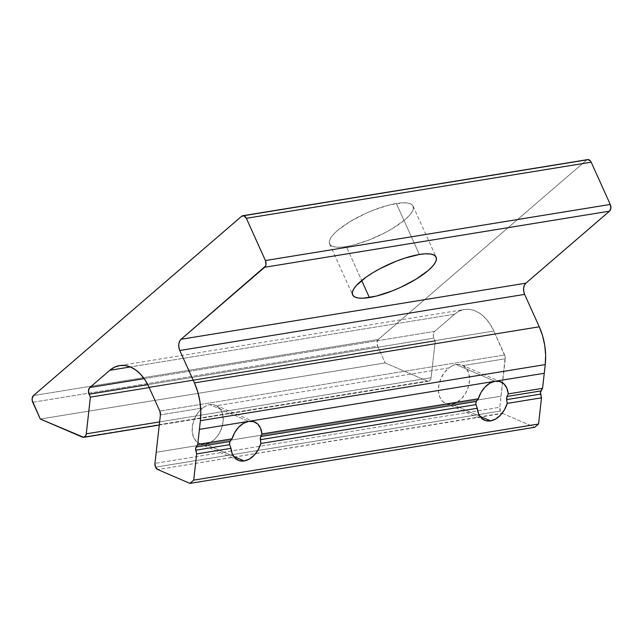<?xml version="1.0" encoding="UTF-8"?>
<svg xmlns="http://www.w3.org/2000/svg" width="643" height="643" viewBox="0 0 643 643"><rect width="100%" height="100%" fill="white"/><g stroke="black" fill="none" stroke-linecap="round" stroke-linejoin="round"><path stroke-width="0.48" stroke-dasharray="3.21 2.41" d="M502.593 413.449L534.767 427.29L502.593 413.449L500.399 411.046L499.804 407.268L154.963 463.37L499.804 407.268L501.05 396.184L156.209 452.286L501.05 396.184L505.245 358.754L462.984 365.634L459.568 364.485L455.855 364.444L458.314 364.332L462.984 365.634A20.825 14.371 113.3 0 1 468.45 386.596A20.825 14.371 113.3 0 1 451.78 404.198L446.861 403.925L442.73 401.505L439.844 397.189L438.518 391.466L438.896 384.964L440.945 378.406L444.434 372.498L448.975 367.909L453.331 365.184L455.855 364.444L494.997 381.283L455.855 364.444L452.359 365.658L448.975 367.909L216.667 405.709L213.251 404.551L209.546 404.519L211.997 404.407L216.667 405.709A20.825 14.371 113.3 0 1 222.14 426.671A20.825 14.371 113.3 0 1 205.471 444.273L200.552 444L196.42 441.572L193.527 437.264L192.201 431.541L192.587 425.039L194.628 418.48L198.116 412.573L202.658 407.983L160.404 414.864L202.658 407.983L207.022 405.259L209.546 404.519L248.68 421.358L209.546 404.519L206.041 405.725L202.658 407.983A20.825 14.371 113.3 0 0 192.233 427.555A20.825 14.371 113.3 0 0 199.459 443.606A20.825 14.371 113.3 0 0 205.471 444.273L233.618 456.377L205.471 444.273L210.631 442.36L215.469 438.478L219.456 433.044L222.14 426.671L223.225 420.056L222.599 413.923L220.332 408.964L216.667 405.709L448.975 367.909A20.825 14.371 113.3 0 0 438.55 387.48A20.825 14.371 113.3 0 0 445.776 403.531A20.825 14.371 113.3 0 0 451.78 404.198L479.927 416.31L451.78 404.198L456.948 402.285L461.787 398.403L465.765 392.969L468.45 386.596L469.543 379.981L468.916 373.856L466.649 368.889L462.984 365.634L505.245 358.754A4.999 3.311 -99.2 0 0 504.642 354.976L159.802 411.078L504.642 354.976L493.832 331.032L505.189 356.833L499.804 407.268A4.999 3.311 -99.2 0 0 500.399 411.046L155.558 467.148L500.399 411.046A4.999 3.311 -99.2 0 0 502.159 413.224A4.999 3.311 -99.2 0 0 502.593 413.449L157.752 469.551L502.159 413.224M229.664 444.683L230.017 441.516M475.973 404.608L476.326 401.441M396.337 203.485A45.814 12.908 155.7 0 0 350.033 221.618A45.814 12.908 155.7 0 0 329.586 243.874A45.814 12.908 155.7 0 0 346.344 246.55L361.679 280.517L346.344 246.55L353.433 245.063L369.371 239.855L385.615 232.396L393.066 228.169L405.211 219.512L409.43 215.413L412.195 211.692L413.385 208.477L412.959 205.897L410.941 204.056L407.389 203.019L402.462 202.826L389.248 204.98L373.302 210.181L365.063 213.693L349.615 221.867L337.471 230.532L333.243 234.623L330.486 238.352L329.288 241.559L329.714 244.139L331.74 245.98L335.284 247.016L340.219 247.209L346.344 246.55A45.814 12.908 155.7 0 0 392.648 228.418A45.814 12.908 155.7 0 0 413.095 206.162A45.814 12.908 155.7 0 0 396.337 203.485L419.357 254.475L396.337 203.485M148.991 387.134L493.832 331.032A41.65 27.601 -99.2 0 0 464.423 309.492A41.65 27.601 -99.2 0 0 454.665 314.178L130.32 366.952L454.665 314.178L434.668 331.402L454.665 314.178L459.415 311.059L464.608 309.46L470.057 309.444L475.547 311.011L480.868 314.097L485.811 318.582L490.183 324.297L493.832 331.032L148.991 387.134M144.169 378.663L434.668 331.402A4.999 3.311 -99.2 0 0 433.912 338.122L147.81 384.675L433.912 338.122L435.231 341.039L433.366 336.273L433.318 334.344L434.668 331.402L144.169 378.663M149.192 387.576L435.231 341.039L149.192 387.576M159.617 421.896L431.115 377.722L435.231 341.039L431.115 377.722L159.617 421.896M427.265 381.042A4.999 3.311 -99.2 0 0 428.6 381.227A4.999 3.311 -99.2 0 0 431.115 377.722L430.657 379.434L428.576 381.227L82.425 437.144L427.265 381.042L385.149 362.925L427.265 381.042M40.308 419.027L385.149 362.925L40.308 419.027M32.745 402.277L377.586 346.175L385.149 362.925L377.586 346.175L32.745 402.277M378.341 339.456A4.999 3.311 -99.2 0 0 377.586 346.175L376.991 342.397L378.341 339.456L33.5 395.558L378.341 339.456L586.48 160.171L378.341 339.456M241.639 216.273L586.48 160.171L241.639 216.273M587.646 159.609A4.999 3.311 -99.2 0 0 586.48 160.171L587.67 159.609M238.231 460.284L199.459 443.606M484.549 420.209L445.776 403.531M329.586 243.874L352.605 294.864M119.582 365.594L464.423 309.492M428.6 381.227L159.263 425.047M413.095 206.162L436.115 257.152M501.01 381.95L462.213 365.264M254.692 422.025L215.903 405.339"/><path stroke-width="0.96" d="M244.244 460.951A20.825 14.371 -66.7 0 1 238.231 460.284A20.825 14.371 -66.7 0 1 230.982 448.34L229.664 444.683L230.982 448.34L196.67 453.918L195.745 450.204L229.664 444.683L195.745 450.204A3.336 2.21 80.8 0 1 196.099 447.038L197.731 444.417L232.051 438.831A20.825 14.371 -66.7 0 1 248.68 421.358L253.583 421.623L257.698 424.018L260.592 428.294L261.942 433.969L478.368 398.764A20.825 14.371 -66.7 0 1 494.997 381.283L248.68 421.358L494.997 381.283L499.892 381.548L504.016 383.951L506.909 388.219L508.251 393.902L542.571 388.316L544.259 373.27L494.997 381.283L544.259 373.27L545.232 364.589A49.977 33.114 -99.2 0 0 539.26 326.805L194.427 382.906L179.783 350.491A8.327 5.522 80.8 0 1 181.045 339.287L525.878 283.185L609.5 211.161A4.999 3.311 -99.2 0 0 610.255 204.442L591.174 162.197A4.999 3.311 -99.2 0 0 587.646 159.609L590.218 160.702L591.174 162.197L246.341 218.299L591.174 162.197L610.255 204.442L265.414 260.544L610.255 204.442L610.85 208.219L609.5 211.161L264.659 267.263L609.5 211.161L525.878 283.185A8.327 5.522 -99.2 0 0 524.624 294.39L179.783 350.491L524.624 294.39L539.26 326.805L194.427 382.906A49.977 33.114 80.8 0 1 200.391 420.691L545.232 364.589L200.391 420.691L199.418 429.371L248.68 421.358L199.418 429.371L197.731 444.417L232.051 438.831L234.743 432.498L238.722 427.113L243.544 423.255L248.68 421.358A20.825 14.371 -66.7 0 1 254.692 422.025A20.825 14.371 -66.7 0 1 261.942 433.969L478.368 398.764L481.06 392.423L485.031 387.038L489.853 383.18L494.997 381.283A20.825 14.371 -66.7 0 1 501.01 381.95A20.825 14.371 -66.7 0 1 508.251 393.902L542.571 388.316L540.94 390.936L507.022 396.45L508.251 393.902L507.022 396.45L540.94 390.936A3.336 2.21 -99.2 0 0 540.586 394.103L506.668 399.616L506.596 397.896L507.022 396.45L506.668 399.616L540.586 394.103L541.502 397.816L507.19 403.402L506.668 399.616L507.19 403.402L541.502 397.816L538.569 424.018L193.728 480.12L196.67 453.918L230.982 448.34L232.332 454.014L235.225 458.29L239.349 460.685L244.244 460.951L249.388 459.054L254.202 455.196L258.181 449.811L260.873 443.477L260.278 437.971L261.942 433.969L260.704 436.525L476.326 401.441L478.368 398.764L476.326 401.441L260.704 436.525L260.351 439.691L475.973 404.608L260.351 439.691L260.873 443.477L477.299 408.265L475.973 404.608L477.299 408.265L260.873 443.477A20.825 14.371 -66.7 0 1 244.244 460.951L233.618 456.377L244.244 460.951M230.017 441.516L232.051 438.831L230.017 441.516L196.099 447.038L230.017 441.516L229.495 442.963M229.495 442.987L229.664 444.683M490.561 420.876A20.825 14.371 -66.7 0 1 484.549 420.209A20.825 14.371 -66.7 0 1 477.299 408.265L478.649 413.939L481.543 418.215L485.658 420.61L490.561 420.876L495.697 418.979L500.519 415.129L504.498 409.736L507.19 403.402A20.825 14.371 -66.7 0 1 490.561 420.876L479.927 416.31L490.561 420.876M476.326 401.441L475.812 402.888M369.371 297.54A45.814 12.908 -24.3 0 1 352.605 294.864A45.814 12.908 -24.3 0 1 373.053 272.608A45.814 12.908 -24.3 0 1 419.357 254.475L425.481 253.816L430.416 254.009L433.961 255.046L435.986 256.887L436.412 259.467L435.215 262.682L432.458 266.403L428.23 270.502L416.085 279.158L400.637 287.341L392.399 290.853L376.452 296.053L363.239 298.199L358.312 298.006L354.767 296.97L352.742 295.129L352.316 292.549L353.505 289.342L356.27 285.613L366.02 277.213L372.635 272.857L380.085 268.629L396.329 261.171L404.495 258.229L419.357 254.475A45.814 12.908 -24.3 0 1 436.115 257.152A45.814 12.908 -24.3 0 1 415.667 279.408A45.814 12.908 -24.3 0 1 369.371 297.54L361.679 280.517L369.371 297.54M155.558 467.148A4.999 3.311 80.8 0 1 154.963 463.37L160.404 414.864L159.802 411.078A4.999 3.311 80.8 0 1 160.404 414.864L154.963 463.37L155.558 467.148A4.999 3.311 80.8 0 0 157.752 469.551L189.934 483.391L534.767 427.29L538.569 424.018L193.728 480.12L189.934 483.391L534.767 427.29L538.569 424.018L541.502 397.816L540.466 392.391L542.571 388.316L545.232 364.589L545.634 355.049L544.742 345.323L542.588 335.783L539.26 326.805L524.624 294.39L523.715 291.303L523.635 288.088L524.391 285.243L525.878 283.185L181.045 339.287L179.55 341.345L178.794 344.19L178.875 347.405L179.783 350.491L194.427 382.906L197.747 391.884L199.901 401.425L200.793 411.15L200.391 420.691L197.731 444.417L195.625 448.493L196.67 453.918L193.728 480.12L189.934 483.391L157.752 469.551L155.558 467.148M475.804 402.912L475.973 404.608M159.802 411.078L148.991 387.134L145.35 380.407L140.97 374.684L136.027 370.199L130.706 367.113L125.216 365.546L119.775 365.57L114.575 367.161L109.824 370.28A41.65 27.601 80.8 0 1 119.582 365.594A41.65 27.601 80.8 0 1 148.991 387.134L159.802 411.078M130.32 366.952L109.824 370.28L89.827 387.504L144.169 378.663L89.827 387.504L88.477 390.446L89.072 394.223A4.999 3.311 80.8 0 1 89.827 387.504L109.824 370.28L130.32 366.952M147.81 384.675L89.072 394.223L90.39 397.141L149.192 387.576L90.39 397.141L86.275 433.824L159.617 421.896L86.275 433.824A4.999 3.311 80.8 0 1 83.759 437.328A4.999 3.311 80.8 0 1 82.425 437.144L40.308 419.027L32.745 402.277A4.999 3.311 80.8 0 1 33.5 395.558L241.639 216.273A4.999 3.311 80.8 0 1 242.805 215.71A4.999 3.311 80.8 0 1 246.341 218.299L265.414 260.544A4.999 3.311 80.8 0 1 264.659 267.263L181.045 339.287L265.551 266.033L266.009 264.321L265.414 260.544L246.341 218.299L244.147 215.895L241.639 216.273L33.5 395.558L32.15 398.499L32.198 400.428L40.308 419.027L83.735 437.328L85.824 435.536L86.275 433.824L90.39 397.141L89.072 394.223L147.81 384.675M159.263 425.047L83.759 437.328M587.646 159.609L242.805 215.71"/></g></svg>
